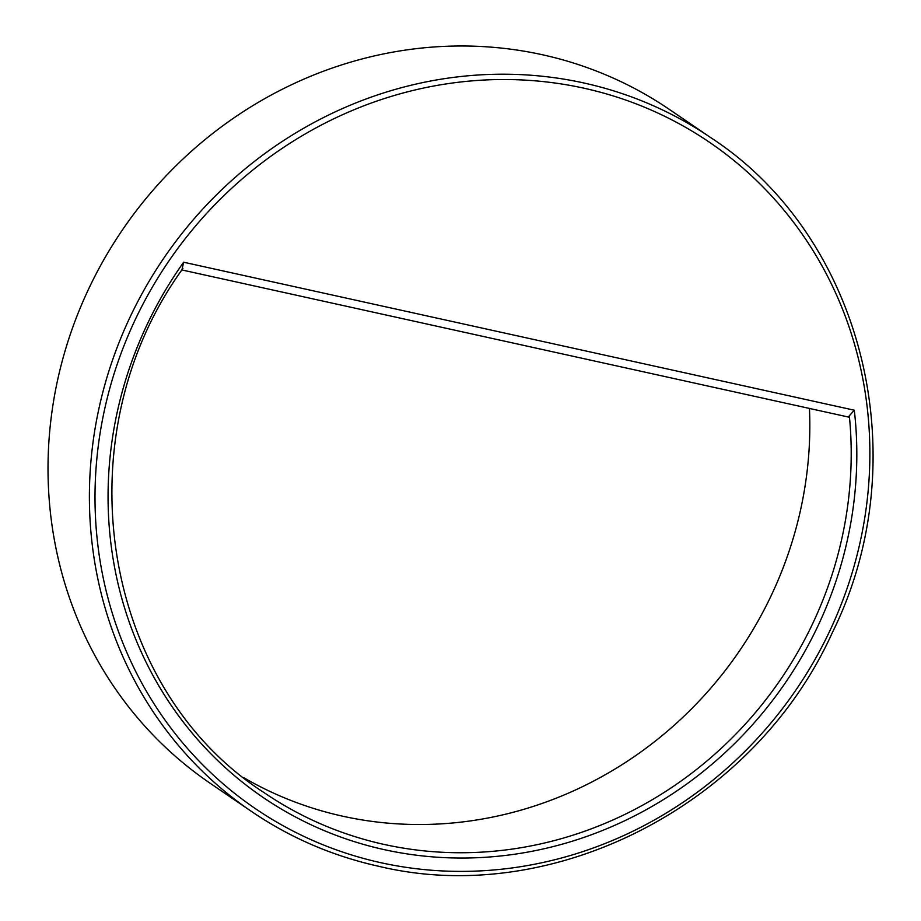 <?xml version="1.0" encoding="UTF-8"?>
<svg xmlns="http://www.w3.org/2000/svg" width="921" height="921" viewBox="0 0 921 921"><rect width="100%" height="100%" fill="white"/><g stroke="black" fill="none" stroke-linecap="round" stroke-linejoin="round"><path stroke-width="1.38" d="M182.07 269.266L183.636 262.22A389.595 367.076 124.3 0 0 384.276 849.646A389.595 367.076 124.3 0 0 854.308 410.213L848.276 416.937M244.065 777.865A385.07 362.816 124.3 0 0 626.625 761.713A385.07 362.816 124.3 0 0 809.455 408.44M710.908 137.747C863.829 237.445 918.225 459.441 832.4 632.497C754.713 804.609 553.44 908.428 378.623 866.27C332.573 856.035 290.196 837.753 251.468 811.447L210.092 783.218A407.715 384.149 -55.7 0 1 122.424 229.939A407.715 384.149 -55.7 0 1 669.521 109.53L710.908 137.747A407.715 384.149 124.3 0 0 163.811 258.156A407.715 384.149 124.3 0 0 251.468 811.447A407.715 384.149 124.3 0 0 378.45 866.201M854.308 410.213L183.636 262.22M380.845 862.701A403.191 379.889 -55.7 0 1 209.447 210.379A403.191 379.889 -55.7 0 1 857.025 353.284A403.191 379.889 -55.7 0 1 380.845 862.701M849.404 416.534A385.07 362.816 -55.7 0 1 665.538 791.542A385.07 362.816 -55.7 0 1 264.235 792.728C100.619 687.676 61.385 435.771 182.899 268.518M848.575 417.075L181.909 269.957"/></g></svg>
